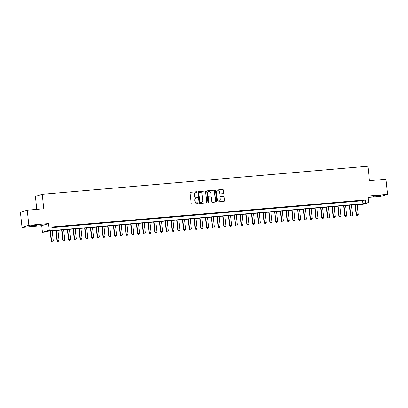 <?xml version="1.0" encoding="UTF-8"?>
<svg xmlns="http://www.w3.org/2000/svg" width="408" height="408" viewBox="0 0 408 408"><rect width="100%" height="100%" fill="white"/><g stroke="black" fill="none" stroke-linecap="round" stroke-linejoin="round"><path stroke-width="0.61" d="M197.039 192.132A0.418 0.398 73.2 0 0 196.6 191.75L190.597 192.27A0.597 0.566 73.2 0 0 190.097 192.913L191.235 203.566A0.597 0.566 73.2 0 0 191.867 204.107L197.865 203.592A0.418 0.398 73.2 0 0 198.217 203.143A0.418 0.398 73.2 0 0 197.778 202.761L197.003 202.832A1.907 1.81 73.2 0 1 194.988 201.093L194.897 200.206A1.907 1.81 73.2 0 1 196.503 198.155L197.278 198.084A0.418 0.398 73.2 0 0 197.63 197.64A0.418 0.398 73.2 0 0 197.186 197.258L196.411 197.324A1.907 1.81 73.2 0 1 194.402 195.585L194.31 194.698A1.907 1.81 73.2 0 1 195.911 192.647L196.687 192.581A0.418 0.398 73.2 0 0 197.039 192.132M196.666 192.581A0.418 0.398 73.2 0 0 196.416 191.806L190.414 192.326A0.597 0.566 73.2 0 0 190.398 192.326L190.597 192.27M197.844 203.592A0.418 0.398 73.2 0 0 197.594 202.817L197.003 202.832M197.258 198.089A0.418 0.398 73.2 0 0 197.003 197.314L196.411 197.324M377.885 195.656L372.841 196.427L380.572 195.6L377.885 195.656M34.088 225.318L29.039 226.088L31.727 226.032L36.771 225.262L34.088 225.318M223.156 193.673A0.597 0.566 73.2 0 0 223.655 193.035L223.334 190.041A0.597 0.566 73.2 0 0 222.707 189.501L216.041 190.077A0.597 0.566 73.2 0 0 215.541 190.714L216.679 201.374A0.597 0.566 73.2 0 0 217.311 201.914L223.972 201.338A0.597 0.566 73.2 0 0 224.476 200.7L224.089 197.089A0.597 0.566 73.2 0 0 223.462 196.544L220.611 196.789A0.597 0.566 73.2 0 0 220.106 197.431L220.3 199.221A1.596 1.515 73.2 0 1 219.249 200.879A1.596 1.515 73.2 0 1 217.275 199.481L216.526 192.469A1.596 1.515 73.2 0 1 217.576 190.811A1.596 1.515 73.2 0 1 219.55 192.209L219.672 193.377A0.597 0.566 73.2 0 0 220.3 193.917L223.156 193.673M365.726 202.914L368.603 202.669L361.774 204.734L358.897 204.979L361.666 204.143L48.073 231.198L45.303 232.04L42.427 232.285L49.256 230.219L52.132 229.974L49.363 230.811L362.957 203.755L365.726 202.914L365.405 199.9L51.811 226.955L52.132 229.974M27.229 210.212L28.84 225.287L22.012 227.353L20.4 212.277L27.229 210.212L43.773 208.784L42.223 194.31L367.899 166.209L369.444 180.683L385.988 179.255L387.6 194.335L367.894 196.034L368.603 202.669M22.012 227.353L41.718 225.655L48.547 223.589L28.84 225.287M48.547 223.589L49.256 230.219M205.77 191.556A0.597 0.566 73.2 0 0 205.142 191.015L198.477 191.592A0.597 0.566 73.2 0 0 197.977 192.229L199.114 202.888A0.597 0.566 73.2 0 0 199.742 203.429L206.407 202.852A0.597 0.566 73.2 0 0 206.912 202.215L205.586 191.612A0.597 0.566 73.2 0 0 204.959 191.071L198.293 191.648A0.597 0.566 73.2 0 0 198.278 191.648L198.477 191.592M207.259 190.832L213.925 190.256A0.597 0.566 73.2 0 1 214.552 190.801L215.694 201.455A0.597 0.566 73.2 0 1 215.189 202.098L212.339 202.343A0.597 0.566 73.2 0 1 211.711 201.802L211.247 197.477A0.597 0.566 73.2 0 0 210.62 196.936L208.728 197.1A0.597 0.566 73.2 0 0 208.228 197.737L208.707 202.24A0.418 0.398 73.2 0 1 208.432 202.674A0.418 0.398 73.2 0 1 207.917 202.307L206.759 191.474A0.597 0.566 73.2 0 1 207.259 190.832L213.925 190.256M368.047 197.498L380.771 196.401L387.6 194.335M56.513 226.843L52.601 227.276L56.513 226.843M62.271 226.343L58.354 226.782L62.271 226.343M68.024 225.848L64.107 226.287L68.024 225.848M73.777 225.354L69.865 225.787L73.777 225.354M79.529 224.854L75.618 225.292L79.529 224.854M85.282 224.359L81.371 224.798L85.282 224.359M91.04 223.859L87.123 224.298L91.04 223.859M96.793 223.365L92.881 223.803L96.793 223.365M102.546 222.87L98.634 223.309L102.546 222.87M108.299 222.37L104.387 222.809L108.299 222.37M114.056 221.876L110.14 222.314L114.056 221.876M119.809 221.381L115.892 221.819L119.809 221.381M125.562 220.881L121.65 221.32L125.562 220.881M131.315 220.386L127.403 220.825L131.315 220.386M137.073 219.892L133.156 220.33L137.073 219.892M142.826 219.392L138.909 219.83L142.826 219.392M148.578 218.897L144.667 219.336L148.578 218.897M154.331 218.402L150.419 218.836L154.331 218.402M160.084 217.903L156.172 218.341L160.084 217.903M165.842 217.408L161.925 217.846L165.842 217.408M171.595 216.913L167.683 217.347L171.595 216.913M177.347 216.413L173.436 216.852L177.347 216.413M183.1 215.919L179.189 216.357L183.1 215.919M188.858 215.424L184.941 215.858L188.858 215.424M194.611 214.924L190.694 215.363L194.611 214.924M200.364 214.429L196.452 214.868L200.364 214.429M206.117 213.935L202.205 214.368L206.117 213.935M211.874 213.435L207.958 213.874L211.874 213.435M217.627 212.94L213.71 213.379L217.627 212.94M223.38 212.446L219.468 212.879L223.38 212.446M229.133 211.946L225.221 212.384L229.133 211.946M234.886 211.451L230.974 211.89L234.886 211.451M240.644 210.956L236.727 211.39L240.644 210.956M246.396 210.457L242.48 210.895L246.396 210.457M252.149 209.962L248.237 210.401L252.149 209.962M257.902 209.462L253.99 209.901L257.902 209.462M263.66 208.967L259.743 209.406L263.66 208.967M269.413 208.473L265.496 208.911L269.413 208.473M275.165 207.973L271.254 208.411L275.165 207.973M280.918 207.478L277.007 207.917L280.918 207.478M286.671 206.984L282.759 207.422L286.671 206.984M292.429 206.484L288.512 206.922L292.429 206.484M298.182 205.989L294.27 206.428L298.182 205.989M303.935 205.494L300.023 205.933L303.935 205.494M309.687 204.994L305.776 205.433L309.687 204.994M315.445 204.5L311.528 204.938L315.445 204.5M321.198 204.005L317.281 204.439L321.198 204.005M326.951 203.505L323.039 203.944L326.951 203.505M332.704 203.011L328.792 203.449L332.704 203.011M338.462 202.516L334.545 202.949L338.462 202.516M344.214 202.016L340.298 202.455L344.214 202.016M349.967 201.521L346.055 201.96L349.967 201.521M355.72 201.027L351.808 201.46L355.72 201.027M51.877 227.552L362.635 200.736L365.405 199.9M357.561 200.966L361.473 200.527L357.561 200.966M42.223 194.31L35.394 196.376L36.786 209.386M358.831 204.388L358.897 204.979M41.718 225.655L42.427 232.285M362.635 200.736L362.957 203.755M195.473 192.744A1.907 1.81 73.2 0 0 194.121 194.754L194.31 194.698M196.228 197.38A1.907 1.81 73.2 0 1 194.218 195.641L194.121 194.754M196.059 198.252A1.907 1.81 73.2 0 0 194.713 200.262L194.897 200.206M196.814 202.888A1.907 1.81 73.2 0 1 194.805 201.149L194.713 200.262M206.423 202.852A0.597 0.566 73.2 0 0 206.723 202.271L205.586 191.612M199.186 192.367A0.418 0.398 73.2 0 0 198.839 192.816L199.838 202.169A0.418 0.398 73.2 0 0 200.277 202.546L201.093 202.475A1.907 1.81 73.2 0 0 202.7 200.425L202.016 194.035A1.907 1.81 73.2 0 0 200.007 192.296L199.186 192.367M199.002 192.423A0.418 0.398 73.2 0 0 198.65 192.872L198.839 192.816M201.353 202.434A1.907 1.81 73.2 0 1 200.909 202.531L200.093 202.603A0.418 0.398 73.2 0 1 199.65 202.225L198.65 192.872M215.205 202.098A0.597 0.566 73.2 0 0 215.506 201.511L214.368 190.857A0.597 0.566 73.2 0 0 213.741 190.312M208.529 197.156A0.597 0.566 73.2 0 0 208.044 197.793L208.707 202.24M208.335 202.689A0.418 0.398 73.2 0 0 208.524 202.291M210.768 192.994A1.596 1.515 73.2 0 0 208.794 191.597A1.596 1.515 73.2 0 0 207.749 193.254L208.014 195.728A0.597 0.566 73.2 0 0 208.641 196.268L210.533 196.105A0.597 0.566 73.2 0 0 211.033 195.468L210.768 192.994M208.707 191.627A1.596 1.515 73.2 0 0 207.565 193.31L207.749 193.254M210.548 196.105A0.597 0.566 73.2 0 1 210.35 196.161L208.457 196.325A0.597 0.566 73.2 0 1 207.825 195.784L207.565 193.31M217.484 190.842A1.596 1.515 73.2 0 0 216.342 192.525L216.526 192.469M219.157 200.904A1.596 1.515 73.2 0 1 217.092 199.537L216.342 192.525M223.987 201.338A0.597 0.566 73.2 0 0 224.288 200.756L223.905 197.146A0.597 0.566 73.2 0 0 223.278 196.6L220.422 196.845A0.597 0.566 73.2 0 0 220.407 196.85M223.171 193.673A0.597 0.566 73.2 0 0 223.472 193.086L223.151 190.097A0.597 0.566 73.2 0 0 222.523 189.557L215.858 190.133A0.597 0.566 73.2 0 0 215.842 190.133M50.128 231.025L51.204 241.087L53.264 240.837L52.193 230.846M51.857 241.791L52.775 241.699L51.857 241.791L51.204 241.087M50.47 230.994L51.535 240.985L51.913 241.776M53.264 240.837L52.775 241.699M55.881 230.525L56.957 240.587L59.017 240.343L57.946 230.347M57.61 241.296L58.528 241.204L57.61 241.296L56.957 240.587M56.222 230.5L57.288 240.49L57.666 241.276M59.017 240.343L58.528 241.204M61.639 230.03L62.71 240.093L64.77 239.843L63.704 229.852M63.367 240.796L64.285 240.705L63.367 240.796L62.71 240.093M61.975 230L63.046 239.991L63.419 240.781M64.77 239.843L64.285 240.705M67.391 229.536L68.468 239.598L70.523 239.348L69.457 229.357M69.12 240.302L70.038 240.21L69.12 240.302L68.468 239.598M67.728 229.505L68.799 239.496L69.176 240.286M70.523 239.348L70.038 240.21M73.144 229.036L74.22 239.098L76.276 238.853L75.21 228.857M74.873 239.807L75.791 239.715L74.873 239.807L74.22 239.098M73.486 229.01L74.552 239.001L74.929 239.787M76.276 238.853L75.791 239.715M78.897 228.541L79.973 238.604L82.034 238.354L80.963 228.363M80.626 239.307L81.544 239.216L80.626 239.307L79.973 238.604M79.239 228.511L80.305 238.501L80.682 239.292M82.034 238.354L81.544 239.216M84.65 228.046L85.726 238.109L87.786 237.859L86.72 227.868M86.384 238.813L87.302 238.721L86.384 238.813L85.726 238.109M84.992 228.016L86.057 238.007L86.435 238.797M87.786 237.859L87.302 238.721M90.408 227.547L91.484 237.609L93.539 237.359L92.473 227.368M92.137 238.318L93.055 238.226L92.137 238.318L91.484 237.609M90.744 227.521L91.815 237.512L92.193 238.298M93.539 237.359L93.055 238.226M96.161 227.052L97.237 237.114L99.292 236.864L98.226 226.874M97.889 237.818L98.807 237.726L97.889 237.818L97.237 237.114M96.502 227.021L97.568 237.012L97.946 237.803M99.292 236.864L98.807 237.726M101.913 226.557L102.989 236.62L105.05 236.37L103.979 226.379M103.642 237.323L104.56 237.232L103.642 237.323L102.989 236.62M102.255 226.527L103.321 236.518L103.698 237.308M105.05 236.37L104.56 237.232M107.666 226.058L108.742 236.12L110.803 235.87L109.732 225.879M109.395 236.829L110.318 236.737L109.395 236.829L108.742 236.12M108.008 226.032L109.074 236.023L109.451 236.808M110.803 235.87L110.318 236.737M113.424 225.563L114.495 235.625L116.555 235.375L115.489 225.384M115.153 236.329L116.071 236.237L115.153 236.329L114.495 235.625M113.761 225.532L114.832 235.523L115.209 236.314M116.555 235.375L116.071 236.237M119.177 225.068L120.253 235.13L122.308 234.881L121.242 224.89M120.906 235.834L121.824 235.742L120.906 235.834L120.253 235.13M119.513 225.037L120.584 235.028L120.962 235.819M122.308 234.881L121.824 235.742M124.93 224.568L126.006 234.631L128.066 234.381L126.995 224.39M126.659 235.339L127.577 235.248L126.659 235.339L126.006 234.631M125.271 224.538L126.337 234.534L126.715 235.319M128.066 234.381L127.577 235.248M130.682 224.074L131.759 234.136L133.819 233.886L132.748 223.895M132.411 234.84L133.329 234.748L132.411 234.84L131.759 234.136M131.024 224.043L132.09 234.034L132.467 234.824M133.819 233.886L133.329 234.748M136.44 223.579L137.511 233.641L139.572 233.391L138.506 223.4M138.169 234.345L139.087 234.253L138.169 234.345L137.511 233.641M136.777 223.548L137.848 233.539L138.22 234.33M139.572 233.391L139.087 234.253M142.193 223.079L143.269 233.141L145.325 232.891L144.259 222.901M143.922 233.85L144.84 233.759L143.922 233.85L143.269 233.141M142.53 223.049L143.601 233.044L143.978 233.83M145.325 232.891L144.84 233.759M147.946 222.584L149.022 232.647L151.077 232.397L150.011 222.406M149.675 233.351L150.593 233.259L149.675 233.351L149.022 232.647M148.288 222.554L149.354 232.545L149.731 233.335M151.077 232.397L150.593 233.259M153.699 222.09L154.775 232.152L156.835 231.902L155.764 221.911M155.428 232.856L156.346 232.764L155.428 232.856L154.775 232.152M154.04 222.059L155.106 232.05L155.484 232.841M156.835 231.902L156.346 232.764M159.451 221.59L160.528 231.652L162.588 231.402L161.522 221.411M161.18 232.356L162.104 232.269L161.18 232.356L160.528 231.652M159.793 221.559L160.859 231.555L161.236 232.341M162.588 231.402L162.104 232.269M165.209 221.095L166.286 231.157L168.341 230.908L167.275 220.917M166.938 231.861L167.856 231.769L166.938 231.861L166.286 231.157M165.546 221.065L166.617 231.056L166.994 231.846M168.341 230.908L167.856 231.769M170.962 220.595L172.038 230.663L174.094 230.413L173.028 220.422M172.691 231.367L173.609 231.275L172.691 231.367L172.038 230.663M171.304 220.57L172.37 230.561L172.747 231.346M174.094 230.413L173.609 231.275M176.715 220.101L177.791 230.163L179.851 229.913L178.781 219.922M178.444 230.867L179.362 230.78L178.444 230.867L177.791 230.163M177.057 220.07L178.123 230.066L178.5 230.851M179.851 229.913L179.362 230.78M182.468 219.606L183.544 229.668L185.604 229.418L184.533 219.428M184.197 230.372L185.115 230.28L184.197 230.372L183.544 229.668M182.809 219.575L183.875 229.566L184.253 230.357M185.604 229.418L185.115 230.28M188.226 219.106L189.297 229.174L191.357 228.924L190.291 218.933M189.955 229.877L190.873 229.786L189.955 229.877L189.297 229.174M188.562 219.081L189.633 229.072L190.006 229.857M191.357 228.924L190.873 229.786M193.979 218.611L195.055 228.674L197.11 228.424L196.044 218.433M195.707 229.378L196.625 229.291L195.707 229.378L195.055 228.674M194.315 218.581L195.386 228.572L195.764 229.362M197.11 228.424L196.625 229.291M199.731 218.117L200.807 228.179L202.868 227.929L201.797 217.938M201.46 228.883L202.378 228.791L201.46 228.883L200.807 228.179M200.073 218.086L201.139 228.077L201.516 228.868M202.868 227.929L202.378 228.791M205.484 217.617L206.56 227.679L208.621 227.434L207.55 217.439M207.213 228.388L208.131 228.296L207.213 228.388L206.56 227.679M205.826 217.591L206.892 227.582L207.269 228.368M208.621 227.434L208.131 228.296M211.237 217.122L212.313 227.185L214.373 226.935L213.308 216.944M212.971 227.888L213.889 227.797L212.971 227.888L212.313 227.185M211.579 217.092L212.644 227.083L213.022 227.873M214.373 226.935L213.889 227.797M216.995 216.628L218.071 226.69L220.126 226.44L219.06 216.449M218.724 227.394L219.642 227.302L218.724 227.394L218.071 226.69M217.331 216.597L218.402 226.588L218.78 227.378M220.126 226.44L219.642 227.302M222.748 216.128L223.824 226.19L225.879 225.945L224.813 215.949M224.476 226.899L225.394 226.807L224.476 226.899L223.824 226.19M223.089 216.102L224.155 226.093L224.533 226.879M225.879 225.945L225.394 226.807M228.5 215.633L229.576 225.695L231.637 225.446L230.566 215.455M230.229 226.399L231.147 226.307L230.229 226.399L229.576 225.695M228.842 215.602L229.908 225.593L230.285 226.384M231.637 225.446L231.147 226.307M234.253 215.138L235.329 225.201L237.39 224.951L236.324 214.96M235.982 225.904L236.905 225.813L235.982 225.904L235.329 225.201M234.595 215.108L235.661 225.099L236.038 225.889M237.39 224.951L236.905 225.813M240.011 214.639L241.082 224.701L243.143 224.456L242.077 214.46M241.74 225.41L242.658 225.318L241.74 225.41L241.082 224.701M240.348 214.613L241.419 224.604L241.796 225.389M243.143 224.456L242.658 225.318M245.764 214.144L246.84 224.206L248.895 223.956L247.829 213.965M247.493 224.91L248.411 224.818L247.493 224.91L246.84 224.206M246.101 214.113L247.171 224.104L247.549 224.895M248.895 223.956L248.411 224.818M251.517 213.649L252.593 223.712L254.653 223.462L253.582 213.471M253.246 224.415L254.164 224.324L253.246 224.415L252.593 223.712M251.858 213.619L252.924 223.609L253.302 224.4M254.653 223.462L254.164 224.324M257.269 213.149L258.346 223.212L260.406 222.962L259.335 212.971M258.998 223.921L259.916 223.829L258.998 223.921L258.346 223.212M257.611 213.124L258.677 223.115L259.055 223.9M260.406 222.962L259.916 223.829M263.027 212.655L264.098 222.717L266.159 222.467L265.093 212.476M264.756 223.421L265.674 223.329L264.756 223.421L264.098 222.717M263.364 212.624L264.435 222.615L264.807 223.406M266.159 222.467L265.674 223.329M268.78 212.16L269.856 222.222L271.912 221.972L270.846 211.981M270.509 222.926L271.427 222.834L270.509 222.926L269.856 222.222M269.117 212.129L270.188 222.12L270.565 222.911M271.912 221.972L271.427 222.834M274.533 211.66L275.609 221.722L277.664 221.473L276.599 211.482M276.262 222.431L277.18 222.34L276.262 222.431L275.609 221.722M274.875 211.635L275.941 221.626L276.318 222.411M277.664 221.473L277.18 222.34M280.286 211.166L281.362 221.228L283.422 220.978L282.351 210.987M282.015 221.932L282.933 221.84L282.015 221.932L281.362 221.228M280.627 211.135L281.693 221.126L282.071 221.916M283.422 220.978L282.933 221.84M286.039 210.671L287.115 220.733L289.175 220.483L288.109 210.492M287.773 221.437L288.691 221.345L287.773 221.437L287.115 220.733M286.38 210.64L287.446 220.631L287.824 221.422M289.175 220.483L288.691 221.345M291.796 210.171L292.873 220.233L294.928 219.983L293.862 209.993M293.525 220.942L294.443 220.85L293.525 220.942L292.873 220.233M292.133 210.145L293.204 220.136L293.582 220.922M294.928 219.983L294.443 220.85M297.549 209.676L298.625 219.739L300.681 219.489L299.615 209.498M299.278 220.442L300.196 220.351L299.278 220.442L298.625 219.739M297.891 209.646L298.957 219.637L299.334 220.427M300.681 219.489L300.196 220.351M303.302 209.182L304.378 219.244L306.439 218.994L305.368 209.003M305.031 219.948L305.949 219.856L305.031 219.948L304.378 219.244M303.644 209.151L304.71 219.142L305.087 219.932M306.439 218.994L305.949 219.856M309.055 208.682L310.131 218.744L312.191 218.494L311.12 208.503M310.784 219.453L311.707 219.361L310.784 219.453L310.131 218.744M309.397 208.651L310.462 218.647L310.84 219.433M312.191 218.494L311.707 219.361M314.813 208.187L315.884 218.249L317.944 218L316.878 208.009M316.542 218.953L317.46 218.861L316.542 218.953L315.884 218.249M315.149 208.156L316.22 218.147L316.598 218.938M317.944 218L317.46 218.861M320.566 207.692L321.642 217.755L323.697 217.505L322.631 207.514M322.295 218.459L323.212 218.367L322.295 218.459L321.642 217.755M320.902 207.662L321.973 217.653L322.351 218.443M323.697 217.505L323.212 218.367M326.318 207.193L327.395 217.255L329.455 217.005L328.384 207.014M328.047 217.959L328.965 217.872L328.047 217.959L327.395 217.255M326.66 207.162L327.726 217.158L328.103 217.943M329.455 217.005L328.965 217.872M332.071 206.698L333.147 216.76L335.208 216.51L334.137 206.519M333.8 217.464L334.718 217.372L333.8 217.464L333.147 216.76M332.413 206.667L333.479 216.658L333.856 217.449M335.208 216.51L334.718 217.372M337.829 206.198L338.9 216.266L340.96 216.016L339.895 206.025M339.558 216.969L340.476 216.877L339.558 216.969L338.9 216.266M338.166 206.173L339.237 216.164L339.609 216.949M340.96 216.016L340.476 216.877M343.582 205.703L344.658 215.766L346.713 215.516L345.647 205.525M345.311 216.47L346.229 216.383L345.311 216.47L344.658 215.766M343.918 205.673L344.99 215.669L345.367 216.454M346.713 215.516L346.229 216.383M349.335 205.209L350.411 215.271L352.466 215.021L351.4 205.03M351.064 215.975L351.982 215.883L351.064 215.975L350.411 215.271M349.676 205.178L350.742 215.169L351.12 215.959M352.466 215.021L351.982 215.883M355.088 204.709L356.164 214.776L358.224 214.526L357.153 204.536M356.816 215.48L357.734 215.388L356.816 215.48L356.164 214.776M355.429 204.683L356.495 214.674L356.873 215.46M358.224 214.526L357.734 215.388"/></g></svg>
